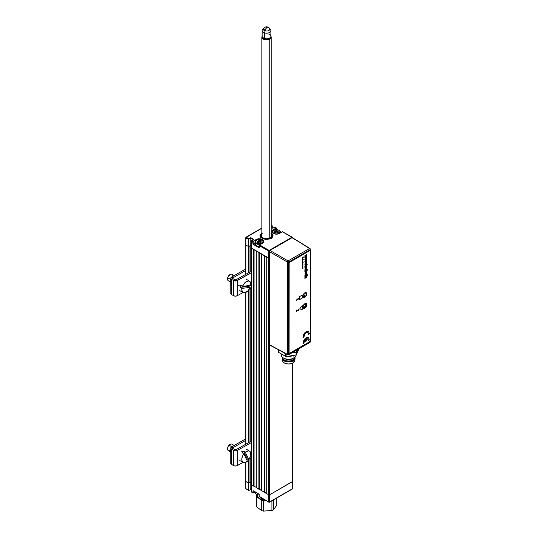 <?xml version="1.0" encoding="UTF-8"?>
<svg xmlns="http://www.w3.org/2000/svg" width="538" height="538" viewBox="0 0 538 538"><rect width="100%" height="100%" fill="white"/><g stroke="black" fill="none" stroke-linecap="round" stroke-linejoin="round"><path stroke-width="0.81" d="M292.013 489.015L292.41 488.786L292.41 363.278L292.571 481.429L269.551 494.852L269.551 345.093L269.551 494.852L268.765 494.852L269.551 494.852L292.41 481.658L292.571 488.565L292.571 363.204M251.421 248.072L269.249 258.327L268.765 258.233L268.765 494.852L266.794 493.716L266.794 257.097L268.765 258.233L268.765 501.988L269.155 502.21L259.242 496.487L259.081 494.14L253.068 490.649L252.806 492.768L253.196 492.996L251.421 491.974L252.921 493.023M266.794 493.716L266.794 257.097M266.794 493.494L264.561 492.203L264.561 255.806L264.561 492.203L261.535 490.683L261.535 254.064L264.165 255.584L264.165 492.203L264.165 255.584M261.535 490.683L261.535 254.064M261.535 490.454L259.303 489.17L259.303 252.773L259.303 489.17L256.283 487.65L256.283 251.031L258.913 252.544L258.913 489.17L258.913 252.544M256.283 487.65L256.283 251.031M256.283 487.421L254.05 486.137L254.05 249.74L254.05 486.137L251.683 484.994L251.683 248.374L253.654 249.511L253.654 486.137L253.654 249.511M251.683 484.994L251.522 248.146L251.683 484.994M248.65 490.562L250.769 489.472L250.769 482.041L250.769 489.472L251.367 489.822L250.769 489.472L248.818 490.407L248.536 483.178L248.536 490.306L248.798 483.178L250.769 482.041L251.522 482.478L250.769 482.041L250.769 458.107L250.769 482.041L249.06 483.023L249.06 459.439L249.06 483.023L245.906 481.658L245.906 462.25L245.745 481.429L248.536 483.178L248.536 490.306L245.906 488.786L245.906 481.658L245.906 488.786L248.926 490.535L245.745 488.565L245.745 462.324M250.769 441.449L250.769 288.227L250.769 441.449M250.769 271.569L250.769 245.415L251.367 245.765L250.769 245.415L250.769 271.569M249.06 442.397L249.06 289.558L249.06 442.397M249.06 246.404L249.06 272.517L249.06 246.404L250.769 245.415L248.798 246.559L248.536 239.43L250.769 237.682L248.926 238.744L246.303 237.224L245.906 237.453L261.885 228.233L245.745 237.682L248.536 239.43L248.536 246.559L245.906 245.039L248.274 246.404L248.274 272.961L248.274 246.404M248.274 290.547L248.274 442.841L248.274 290.547M248.274 459.499L248.274 483.023L248.274 459.499M245.906 444.159L245.906 292.369L245.906 444.159M245.785 244.689L245.906 274.279L245.906 237.91L248.536 239.43L248.536 246.559L248.872 239.168L250.769 237.984L250.769 245.415L250.769 237.984L253.337 239.471M255.126 491.887L253.196 492.996L255.126 491.887L253.142 492.942L253.196 490.723L258.98 494.059M258.818 489.19L259.303 489.163M259.242 496.332L268.879 502.243M251.522 484.637L268.765 494.852L268.765 501.988L269.551 501.988L269.155 502.21L259.242 496.487L259.222 494.388M253.331 492.922L251.421 491.974L251.421 484.691L251.367 491.9L251.367 484.772M269.551 501.988L269.551 494.852L269.437 502.243L292.41 488.786L269.551 501.988M273.163 233.398A4.553 2.629 0 0 0 279.599 233.398L276.384 234.164L273.163 233.398L271.831 231.542L273.163 229.679A4.553 2.629 0 0 0 273.163 233.398L273.163 233.398A4.365 2.522 180 0 1 272.013 231.69A4.365 2.522 180 0 1 273.297 229.908L273.297 230.546L273.297 229.908L276.182 228.24L273.163 229.679L276.33 227.984L276.445 229.672L276.445 228.24L274.541 227.292M259.242 247.426L258.98 247.729L253.068 244.319L259.108 247.507L253.196 244.091L255.126 242.672L253.068 243.862L252.806 241.892L253.196 241.212L251.818 240.412L251.421 241.098L252.806 241.892L252.968 244.239L259.188 247.46M261.629 241.972L257.709 241.75M260.903 241.75L260.123 241.609M251.381 248.105L251.367 241.017L253.654 239.349L251.723 240.405L253.196 241.212L258.415 238.825L262.524 239.538L263.512 240.392L263.768 241.912L263.089 242.86L259.632 244.924L259.242 247.581L259.242 245.456L268.765 251.105L268.765 258.233L269.37 258.307M276.33 227.984L274.952 227.191L272.833 228.213L274.676 227.218L276.445 228.24L273.297 229.908A4.365 2.522 180 0 0 272.013 231.69L273.257 233.391C275.342 234.373 277.426 234.373 279.504 233.391L279.471 233.472M292.41 237.91L292.289 237.197L292.41 237.91L292.289 237.197L282.49 231.73L292.013 237.224L269.155 250.426L268.765 251.105L269.551 251.105L269.155 250.426L269.498 250.843M274.454 231.817L275.591 231.165L274.454 231.817M292.336 237.614L282.49 231.73L279.599 233.398L282.356 231.804M272.181 225.926L271.784 225.55L271.172 225.899L272.06 225.523L272.235 225.852L272.181 227.897L272.181 225.778L271.172 225.193L272.161 225.826L272.181 227.897M271.172 226.202L271.919 225.778L271.172 226.202M251.723 240.405L253.654 239.349L250.769 237.682L248.926 238.744L246.303 237.224L245.906 237.91L245.906 245.039L248.596 246.579L250.769 245.415L251.367 245.765M269.323 251.185L268.765 251.105L269.155 250.426L292.013 237.224M262.732 243.115A4.365 2.522 180 0 0 263.633 241.212A4.365 2.522 180 0 0 260.701 239.161A4.365 2.522 180 0 0 256.216 239.766L253.196 241.212L256.088 239.538A4.553 2.629 0 0 1 262.524 239.538A4.553 2.629 0 0 1 262.524 243.257L259.504 244.998L269.155 250.426L259.632 244.924L259.242 245.61L268.765 251.105L268.765 258.233L251.421 248.226L251.421 241.098L252.806 241.892L253.068 243.862L253.23 241.515L256.216 239.766L256.216 240.412L256.216 239.766A4.365 2.522 180 0 1 260.977 239.222A4.365 2.522 180 0 1 263.674 241.549L262.389 243.331M272.833 228.28L271.172 227.318M271.125 233.055L272.907 234.978L272.537 237.15L270.143 238.832L266.532 239.464L262.921 238.832L260.52 237.15L260.15 234.978L261.932 233.055M262.067 233.969L261.145 235.657L261.502 236.828L262.591 237.83L266.249 238.818L270.069 238.058L270.856 238.677L270.459 238.287A5.945 3.43 180 0 1 262.43 238.193A5.945 3.43 180 0 1 261.885 233.566M261.885 233.25A6.503 3.753 0 0 0 260.029 235.792M271.172 234.138A5.387 3.114 180 0 1 270.594 237.756L270.991 237.984A5.945 3.43 180 0 0 271.172 233.566L272.47 235.55L271.656 237.446L269.538 238.67L266.249 239.141L263.055 238.495L260.984 236.949L260.715 235.005L262.329 233.284M263.243 238.213L262.719 237.91A5.387 3.114 180 0 0 270.069 238.058L271.865 236.148L271.757 234.958L270.89 233.882M262.719 237.91A5.387 3.114 180 0 1 261.885 234.138M273.028 235.792A6.503 3.753 0 0 0 271.172 233.25M270.991 237.984L271.381 238.374L270.991 237.984M260.91 490.32A4.183 2.414 180 0 1 261.535 490.508A4.183 2.414 0 0 0 260.91 490.32M255.126 491.833L255.126 492.552A4.183 2.414 0 0 0 259.188 494.96A4.183 2.414 180 0 1 256.35 494.254A4.183 2.414 180 0 1 255.268 491.92M256.485 494.335A3.806 2.199 0 0 0 256.613 494.409A3.806 2.199 0 0 0 259.188 495.054M256.35 494.254L259.303 495.054M279.155 233.573L279.074 233.425A3.806 2.199 180 0 1 273.687 233.425A3.806 2.199 180 0 1 273.687 230.318L273.425 230.472A4.183 2.414 0 0 0 272.228 232.429A4.183 2.414 180 0 1 272.201 232.174A4.183 2.414 180 0 1 273.425 230.472L276.384 229.672L279.074 230.318L280.19 231.871L279.074 233.425L276.384 234.07L273.687 233.425L272.571 231.871L273.687 230.318A3.806 2.199 180 0 1 279.074 230.318A3.806 2.199 180 0 1 279.074 233.425L279.155 233.573M274.938 232.786L274.931 232.248L274.931 232.786M274.938 232.456L275.759 231.891L275.389 232.281L275.759 230.984L275.759 231.891L277.83 232.477L277.83 231.3L277.83 232.477M277.373 232.752L277.016 233.055M277.83 231.3L277.83 231.804L277.83 231.3M276.014 230.943L276.862 230.943L276.014 230.943M275.597 230.775L274.306 231.555L274.864 232.752L276.942 233.075L278.455 232.194L277.904 230.997L275.597 230.775M279.202 230.392A4.183 2.414 180 0 1 280.56 232.174A4.183 2.414 180 0 1 280.379 232.887A4.183 2.414 0 0 0 279.336 230.472A4.183 2.414 0 0 0 279.202 230.392M278.388 231.999A4.183 2.414 0 0 0 277.83 231.851A4.183 2.414 0 0 0 275.759 231.73M275.389 231.777A4.183 2.414 0 0 0 274.582 231.939M260.533 244.339A4.183 2.414 180 0 1 255.126 242.033A4.183 2.414 180 0 1 256.35 240.331L256.35 240.331A4.183 2.414 0 0 0 255.725 243.284A4.183 2.414 0 0 0 260.533 244.339M255.126 242.033L255.126 243.976A4.183 2.414 0 0 0 259.188 246.391M262.087 243.445L261.999 243.29A3.806 2.199 180 0 1 256.613 243.29A3.806 2.199 180 0 1 256.613 240.177L258.563 239.578L260.762 239.699L262.826 240.889L263.042 242.161L260.762 243.761L257.191 243.559L255.785 242.571L255.496 241.73L256.613 240.177A3.806 2.199 180 0 1 261.999 240.177A3.806 2.199 180 0 1 261.999 243.29L262.087 243.445M258.919 242.692L259.861 242.934L261.32 242.127L260.701 240.809L259.034 240.553L259.693 241.051L258.744 240.533L257.231 241.414L257.789 242.611L259.666 242.934M257.857 242.611L257.857 242.107M263.459 242.288A4.183 2.414 0 0 0 262.262 240.331A4.183 2.414 0 0 0 262.12 240.251A4.183 2.414 180 0 1 263.486 242.033A4.183 2.414 180 0 1 263.459 242.288M261.307 241.858A4.183 2.414 0 0 0 260.755 241.717M259.787 241.582A4.183 2.414 0 0 0 258.247 241.643M257.494 241.683L258.247 241.273L257.857 242.315L258.798 241.696L259.787 241.972L259.787 241.064L260.56 241.051L260.56 241.965L259.787 241.972L260.748 242.066L260.748 241.159L260.748 242.335M265.617 500.353A9.18 5.299 180 0 1 257.426 495.74L256.391 496.043A10.215 5.898 0 0 0 256.559 496.587L261.697 500.508A10.215 5.898 0 0 0 263.459 500.939L266.619 500.522M259.155 495.047L259.155 495.619A7.431 4.291 0 0 0 259.188 495.733L259.155 495.047M263.203 498.921L259.968 497.092A7.431 4.291 0 0 0 263.048 498.874M266.007 500.582L263.459 500.939L263.459 511.1L263.459 500.939A10.215 5.898 180 0 1 261.697 500.508L261.697 510.67L256.559 506.749L256.559 496.587L259.128 498.343L261.697 500.508L261.697 510.67A10.215 5.898 0 0 0 263.459 511.1L271.905 510.488L271.905 500.811L271.905 510.488A10.215 5.898 0 0 0 273.432 509.822L276.74 505.29L276.74 498.02L276.74 505.29L273.432 509.822A10.215 5.898 180 0 1 271.905 510.488L263.459 511.1A10.215 5.898 180 0 1 261.697 510.67L256.559 506.749A10.215 5.898 180 0 1 256.391 506.204A10.215 5.898 0 0 0 256.559 506.749L256.559 496.587A10.215 5.898 180 0 1 256.391 496.043A10.215 5.898 180 0 1 256.317 495.491L256.317 505.653A10.215 5.898 0 0 0 256.391 506.204A10.215 5.898 180 0 1 256.317 505.653L256.317 495.491A10.215 5.898 0 0 0 256.391 496.043L257.426 495.74L258.556 497.704L260.896 499.264L265.873 500.367M257.144 494.207L256.317 495.491L257.144 494.207M273.432 509.822L273.432 499.93L273.432 509.822M259.101 495.047L259.101 495.081A7.431 4.291 0 0 0 259.155 495.619L259.121 494.778M257.379 494.704L257.426 495.74A9.18 5.299 180 0 1 257.372 494.745M262.167 30.639L262.167 36.254A4.647 2.683 0 0 0 264.044 39.429A4.647 2.683 0 0 0 269.82 39.052A4.647 2.683 180 0 1 264.757 39.637A4.647 2.683 180 0 1 261.885 37.162A4.647 2.683 180 0 1 262.167 36.248A4.365 2.522 0 0 0 264.595 38.514L264.595 32.899A4.365 2.522 180 0 1 262.167 30.639A4.365 2.522 180 0 1 263.243 28.978L263.243 28.978M268.462 33.995A4.365 2.522 180 0 1 269.619 38.037A4.365 2.522 180 0 1 264.595 38.514A4.365 2.522 180 0 1 263.445 38.037L263.835 38.259A3.806 2.199 0 0 0 264.844 38.675L264.844 38.675A3.806 2.199 0 0 0 269.222 38.259A3.806 2.199 0 0 0 269.404 38.151M267.588 27.048L269.504 28.312A3.295 1.903 0 0 1 268.839 30.478A3.295 1.903 0 0 1 265.073 30.827A3.847 1.392 105.9 0 1 266.532 27.606A3.847 1.392 105.9 0 1 267.588 27.048C266.256 26.55 264.918 26.967 263.553 28.312L265.073 30.827L264.595 32.899L265.073 30.827A3.295 1.903 180 0 1 263.526 28.346L262.544 29.61A4.365 2.522 0 0 0 264.595 32.899A4.365 2.522 0 0 0 269.558 32.455A4.365 2.522 0 0 0 270.513 29.61L269.538 28.346A3.295 1.903 180 0 1 268.812 30.491A3.295 1.903 180 0 1 265.073 30.827L266.532 27.606L267.985 27.418A3.295 1.903 180 0 1 269.538 28.346M269.814 28.978A4.365 2.522 180 0 1 270.896 30.639A4.365 2.522 180 0 1 264.595 32.899L264.595 38.514A4.365 2.522 0 0 0 270.896 36.254A4.647 2.683 180 0 1 271.172 37.162A4.647 2.683 180 0 1 269.82 39.052L269.43 38.373A4.089 2.36 180 0 1 262.591 37.344M269.82 238.173L269.82 39.052L269.82 238.173M270.466 37.344A4.089 2.36 180 0 1 269.43 38.373L269.82 39.052A4.647 2.683 0 0 0 270.896 36.248L270.896 30.639M270.54 37.162L269.43 38.373L266.539 39.066L264.266 38.675L262.524 37.176M297.232 351.005L297.232 349.761L297.232 351.005L298.018 349.31L297.232 351.005A3.739 2.159 0 0 1 296.263 351.966L296.263 350.319L296.263 351.966L297.232 351.005M304.73 307.803A2.428 1.399 120 0 0 306.452 304.864A2.428 1.399 120 0 0 304.797 303.802A2.428 1.399 -60 0 1 305.947 303.714A2.428 1.399 -60 0 1 306.317 305.665A2.428 1.399 -60 0 1 304.73 307.803L304.037 307.4L304.73 307.803A2.428 1.399 -60 0 1 303.519 307.924A2.428 1.399 -60 0 1 303.015 306.889A2.428 1.399 120 0 0 304.73 307.803L304.73 307.803M304.864 303.762A2.616 1.513 -60 0 1 306.714 304.831A2.616 1.513 -60 0 1 304.864 308.032A2.616 1.513 -60 0 1 303.015 306.963A2.616 1.513 -60 0 1 304.864 303.762L303.049 306.526L303.156 307.702L303.836 308.267L305.571 307.46L306.68 305.268L306.404 303.822L304.864 303.762M304.73 296.821A2.428 1.399 120 0 0 306.452 293.882A2.428 1.399 120 0 0 304.797 292.82A2.428 1.399 -60 0 1 305.947 292.739A2.428 1.399 -60 0 1 306.317 294.683A2.428 1.399 -60 0 1 304.73 296.821L303.439 296.075L304.73 296.821A2.428 1.399 -60 0 1 303.519 296.942A2.428 1.399 -60 0 1 303.015 295.907A2.428 1.399 120 0 0 304.73 296.821L304.73 296.821M304.79 292.827A2.616 1.513 -60 0 1 304.864 292.78A2.616 1.513 -60 0 1 306.714 293.849A2.616 1.513 -60 0 1 304.864 297.05A2.616 1.513 -60 0 1 303.015 295.981A2.616 1.513 -60 0 1 303.331 294.602M292.578 237.816L309.498 248.536A0.935 0.538 -58.3 0 1 309.982 248.495A0.935 0.538 -58.3 0 1 310.157 248.919A0.935 0.538 180 0 1 310.419 249.289A0.935 0.538 180 0 1 310.15 249.672L310.15 341.986L288.711 354.36L288.711 262.046L310.15 249.672L310.15 341.986L310.157 341.233L310.15 341.986L297.211 349.471M309.969 248.495L291.966 237.695L269.908 250.432L269.249 251.576L287.406 262.053L287.406 354.367L287.406 262.053L269.249 251.576L269.249 344.609L287.406 354.367A0.935 0.538 0 0 0 288.711 354.36A0.935 0.538 60 0 1 288.523 354.791L309.955 342.417A0.935 0.538 -120 0 0 310.15 341.986L309.498 342.376M303.56 294.158L303.049 295.544L303.324 296.989L304.501 297.218L305.893 296.095L306.68 294.286L306.573 293.109L305.893 292.544L304.501 293.028M307.285 339.202L307.857 338.678M304.172 339.512L304.548 339.828M305.53 340.016L306.102 339.888M288.711 354.36L310.15 341.986A0.935 0.538 0 0 0 310.419 341.61L310.419 249.289A0.935 0.538 0 0 1 310.15 249.672A0.935 0.538 -120 0 0 309.498 248.536A0.935 0.538 60 0 1 310.15 249.672L288.711 262.046L288.065 260.91A0.935 0.538 60 0 1 288.711 262.046A0.935 0.538 180 0 1 287.406 262.053A0.935 0.518 -60 0 1 288.065 260.91L309.498 248.536L288.065 260.91L269.908 250.432L288.065 260.91L287.406 262.053L288.711 262.046L288.711 354.36L287.406 354.367L287.601 354.798L288.711 354.36L288.065 354.75A0.935 0.538 -61.7 0 1 287.608 354.804A0.935 0.538 -61.7 0 1 287.406 354.367L269.659 345.08M310.419 249.289L309.982 248.495L292.221 237.608L269.908 250.432L269.303 251.253L269.249 344.609L287.608 354.804L288.523 354.791A0.935 0.538 60 0 1 288.065 354.75M294.589 352.525A3.739 2.159 0 0 0 296.263 351.966L291.657 352.982L294.589 352.525L294.589 351.287L294.589 352.525M284.985 353.358L284.212 353.015A3.739 2.159 0 0 0 284.804 353.291M304.878 292.726L305.234 293.634L304.804 294.965L303.836 295.934L302.901 295.974M305.752 304.703L305.752 304.703A2.273 1.311 120 0 0 305.759 304.555A2.273 1.311 120 0 0 305.416 303.607M303.156 307.521A2.273 1.311 120 0 0 304.152 307.339A2.273 1.311 120 0 0 304.286 307.259M304.252 304.185L305.248 303.936L305.752 304.979A1.903 1.096 -60 0 1 304.414 307.191A1.903 1.096 -60 0 1 303.069 306.438M304.434 304.071A1.903 1.096 -60 0 1 305.759 304.858A1.903 1.096 -60 0 1 305.752 304.979L304.306 307.245L303.392 307.238L303.069 306.29M281.233 353.91L281.233 354.939A7.431 4.291 0 0 0 285.819 358.9A7.431 4.291 0 0 0 293.923 357.972L293.923 355.356L293.923 357.972A7.431 4.291 0 0 0 296.095 355.013A7.431 4.291 180 0 1 293.923 357.972L292.934 358.543L292.934 359.983A6.039 3.484 0 0 0 294.703 357.514L294.703 357.44A6.039 3.484 180 0 1 292.934 359.983L293.197 360.44A6.409 3.699 0 0 0 294.985 357.198A6.409 3.699 180 0 1 295.073 357.817A6.409 3.699 180 0 1 293.197 360.44L293.002 362.975A6.133 3.537 0 0 0 294.777 360.736L295.059 358.543A6.409 3.699 180 0 1 293.197 360.89A6.409 3.699 0 0 0 295.073 358.274A6.409 3.699 0 0 0 295.066 358.046A6.409 3.699 180 0 1 295.059 358.543M283.412 357.972L284.4 358.543A6.039 3.484 0 0 0 292.934 358.543L293.923 357.972A7.431 4.291 180 0 1 283.412 357.972A7.431 4.291 180 0 1 281.414 354.011M287.218 356.338L291.509 356.095L293.923 355.167M291.361 355.726L289.8 355.995M293.412 355.43A7.431 4.291 180 0 1 287.413 356.358M282.275 358.543L282.551 360.736A6.133 3.537 0 0 0 286.532 363.789A6.133 3.537 0 0 0 293.002 362.975L293.197 360.89A6.409 3.699 180 0 1 286.431 361.744A6.409 3.699 180 0 1 282.275 358.543A6.409 3.699 180 0 1 282.268 358.046A6.409 3.699 0 0 0 282.255 358.274A6.409 3.699 0 0 0 286.216 361.691A6.409 3.699 0 0 0 293.197 360.89L293.197 360.44A6.409 3.699 180 0 1 286.216 361.24A6.409 3.699 180 0 1 282.255 357.817A6.409 3.699 180 0 1 282.349 357.198A6.409 3.699 0 0 0 285.725 361.106A6.409 3.699 0 0 0 293.197 360.44L292.934 359.983A6.039 3.484 180 0 1 286.297 360.722A6.039 3.484 180 0 1 282.632 357.44L282.632 357.514A6.039 3.484 0 0 0 286.357 360.736A6.039 3.484 0 0 0 292.934 359.983L292.934 358.543A6.039 3.484 180 0 1 283.956 358.254M294.676 359.787L294.676 361.166L293.761 362.444L292.073 363.419L288.664 364.011L285.261 363.419L283.566 362.444L282.652 361.166L282.652 359.787M296.041 352.087L296.209 354.972L296.303 351.946L296.209 354.972L286.095 356.566L286.095 353.991L285.907 356.566L278.455 352.303L278.455 349.882L278.455 352.303L286.095 356.566L296.041 355.026L296.041 352.087M278.348 352.155L278.348 349.821L278.361 352.101M285.739 353.796L285.739 356.512L285.739 353.796M298.973 348.759L296.303 354.872L298.973 349.021M303.21 259.276L302.235 259.982L303.224 259.43L302.86 259.074L302.887 259.45M302.86 259.074L302.235 260.002M302.8 259.35L302.369 259.686L302.8 259.35M302.235 261.535L302.941 260.984M302.282 258.96L302.773 258.845L302.235 259.141M302.78 258.381L302.645 258.744M302.235 261.919L302.813 261.724L302.235 262.396L302.941 261.717L302.928 261.374L302.235 261.777L302.793 261.683M302.235 262.376L302.941 261.367M304.024 336.902A3.12 1.802 -60 0 1 306.203 332.726L307.87 332.645L308.388 334.38L309.343 333.829L308.543 331.482L307.48 331.213L306.203 331.637L303.869 334.185L303.069 337.454L304.024 336.902L304.535 334.569L306.203 332.726A3.12 1.802 -60 0 1 307.763 332.571A3.12 1.802 -60 0 1 308.388 334.38A3.12 1.802 120 0 0 307.749 332.565L307.763 332.571M304.932 308.207A2.784 1.607 -60 0 1 303.54 308.348A2.784 1.607 -60 0 1 303.109 306.115A2.784 1.607 -60 0 1 304.932 303.661A2.784 1.607 -60 0 1 306.324 303.519A2.784 1.607 -60 0 1 306.754 305.752A2.784 1.607 -60 0 1 304.932 308.207L306.754 305.752L306.754 304.01L306.028 303.412L304.178 304.266L302.995 306.606L303.291 308.146L304.932 308.207M303.506 308.328A2.784 1.607 120 0 0 304.864 308.173A2.784 1.607 120 0 0 306.673 305.745A2.784 1.607 120 0 0 306.29 303.506M296.667 309.996L298.072 310.399L298.55 309.827L298.186 309.121L298.893 309.283L298.186 310.762L296.687 310.527L296.324 311.838L296.667 309.996M296.687 311.63L296.687 310.527M310.117 340.695L310.117 251.199L310.07 341.011L309.464 341.832L289.76 353.204L309.464 341.832M289.76 353.204L289.034 352.787L289.034 263.297L289.101 352.827L289.155 263.015L289.693 262.161L309.397 250.782L289.76 262.194L309.464 250.822L310.117 251.199M298.234 298.348L298.63 298.126L298.886 298.798L296.324 300.278L298.503 298.603L298.234 298.348M298.597 298.146L296.196 300.197L298.886 298.798M307.501 332.457L308.113 332.921L308.361 334.367M308.516 331.469L306.835 331.321L304.898 332.672L303.452 335.006L303.062 337.42M302.148 268.596L302.941 268.603L302.45 268.536L302.941 267.897L302.148 268.596M302.235 267.729L302.813 267.514L302.235 268.186L302.955 267.514L302.941 267.157L302.235 267.568L302.78 267.467M302.235 267.346L302.901 266.418L302.235 267.346M302.638 263.378L303.156 262.598L302.369 262.981L302.282 263.573L302.638 263.378M302.645 260.574L302.874 259.901L302.255 260.352L302.645 260.574M302.551 258.381L302.248 258.939M304.864 277.272L305.833 276.935L304.864 278.664L306.068 277.083L306.788 277.521L306.102 276.559L307.494 275.369L304.864 276.882L304.864 277.272L305.645 276.821M307.158 275.012L307.494 274.427L307.158 275.012M304.864 271.663L306.23 270.93L306.512 271.213L304.864 273.069L306.492 272.053L306.532 270.701L307.494 270.15L307.494 269.76L304.864 271.28L304.864 271.663L306.452 271.044M305.133 267.621L305.739 266.613L305.739 268.24L306.196 267.931L306.673 266.128L305.107 266.848L304.858 268.085L305.402 268.428L305.133 267.621M304.831 264.145L305.12 264.783L306.209 264.393L306.754 263.472L306.613 262.383L305.456 262.712L304.831 264.145M304.831 259.323L305.12 259.962L306.209 259.572L306.754 258.65L306.613 257.561L305.456 257.89L304.831 259.323M304.932 292.739L303.836 293.755L302.995 295.685L303.109 296.936L303.836 297.534L305.315 297.023L306.754 294.831L306.566 292.806L304.932 292.739M302.235 305.591L299.612 309.007L302.235 309.384L302.235 305.591M299.612 296.566L299.612 299.599L302.235 298.086L302.235 295.053L299.612 296.566M306.055 257.016L306.761 256.236L306.788 254.649L304.864 255.758L304.864 256.344L306.445 255.812L304.864 257.117L304.864 257.702L306.055 257.016M304.864 261.945L306.788 261.67L306.788 261.085L305.476 261.334L306.788 260.076L306.788 259.491L304.864 261.448L304.864 261.945L306.774 261.663L306.774 261.091M305.133 266.182L306.788 265.382L307.252 264.373L305.086 265.651L305.133 266.182M305.133 269.888L306.297 268.744L306.344 270.036L306.653 268.415L305.819 268.509L304.992 269.377L304.878 270.379L305.537 270.574L305.133 269.888M304.864 273.997L306.122 273.297L306.512 273.553L304.864 275.402L306.357 274.521L306.788 272.504L304.864 273.997M304.864 276.33L306.774 274.844M302.235 257.547L302.854 257.191L302.235 258.314L303.224 257.749L302.578 257.662L303.224 256.821L302.235 257.547L302.813 257.211M302.645 264.36L302.847 263.674L302.242 264.171L302.645 264.36M302.235 264.952L302.901 264.938L302.941 264.38L302.235 264.952M302.235 265.557L302.813 265.355L302.235 266.532L302.955 265.846L302.941 264.985L302.235 265.557M298.375 309.471L297.944 310.318L296.196 310.117L296.324 311.684M298.671 309.047L298.052 309.041L298.2 309.417M305.705 339.27L305.732 341.341M307.729 338.738L308.395 340.534M308.516 337.656L306.835 337.514L304.898 338.859L303.452 341.193L303.062 343.614M304.979 259.861L305.719 259.915L306.526 259.134L306.539 257.507M305.396 259.403L305.389 258.556L306.438 258.267L305.719 259.343L305.254 259.316L305.322 258.691L306.33 258.112M302.215 295.066L302.215 298.072L299.612 299.572M304.024 343.089L304.394 341.065L305.732 339.249L305.732 341.374L306.68 340.83L306.68 338.705L308.018 338.967L308.388 340.567L309.343 340.016L308.543 337.676L306.862 337.528L304.925 338.879L303.21 342.06L303.069 343.641L304.024 343.089M302.376 257.83L302.827 257.796M302.235 258.301L303.21 257.594M302.591 257.648L303.21 256.828M307.48 275.375L306.088 276.552L306.774 277.514M306.068 277.083L304.864 278.644M304.864 273.983L306.398 273.304M304.864 275.382L306.539 274.319L306.774 272.51M305.557 270.177L305.012 270.567M306.512 268.327L306.774 269.242L306.196 270.143M306.364 268.771L305.342 269.276L305.281 270.197M304.864 273.048L306.478 272.046L306.519 270.695L307.48 269.767M305.423 268.025L305.039 268.381M306.505 266.014L306.734 267.077L305.725 268.233M305.725 266.619L305.295 267.998M306.028 266.424L306.041 267.682L306.028 266.424M306.378 266.431L306.129 267.615M306.472 265.221L304.858 266.518M307.245 264.38L306.478 265.543M305.544 261.313L306.774 259.504M304.979 264.683L305.719 264.736L306.526 263.956L306.539 262.336M305.396 264.225L305.389 263.378L306.317 262.927M299.619 308.994L302.215 309.37L302.215 305.624M306.445 263.21L305.94 264.044L305.254 264.138L305.604 263.169L306.445 263.21M306.364 255.658L304.864 256.33M306.774 254.656L306.64 256.478L304.864 257.689M302.235 268.166L302.928 267.171M302.571 266.566L302.645 266.929M302.867 266.397L302.235 267.325M302.457 263.432L303.029 262.766M302.921 263.351L303.109 262.571M302.316 263.593L302.76 263.075M230.741 448.134A2.697 1.553 180 0 1 231.528 447.038L230.741 448.134L231.528 449.237L232.84 448.477L231.528 449.237L233.963 450.602L235.442 450.864L237.339 450.427A2.697 1.553 180 0 1 233.559 450.407L233.559 465.578L231.528 464.402L231.528 449.237A2.697 1.553 180 0 1 230.741 448.134L230.741 463.305A2.697 1.553 0 0 0 231.528 464.402L231.528 449.237L233.559 450.407L234.871 449.654L232.84 448.477L235.14 449.755L236.047 449.654L237.339 450.427L237.339 465.599L243.163 462.35L236.928 465.78L234.924 466.002L233.559 465.578A2.697 1.553 0 0 0 237.339 465.599L237.339 450.427L236.047 449.654L251.28 441.16L236.047 449.654A0.834 0.484 180 0 1 234.871 449.654L233.559 450.407L233.559 465.578L231.192 464.166L230.789 463.003M237.339 450.427L251.522 442.518L237.339 450.427M251.522 457.683L249.45 458.84L251.522 457.683M248.381 459.439L246.929 460.246L248.381 459.439M232.84 448.477L232.84 447.798L231.528 447.038L232.84 447.798L245.745 440.346L232.84 447.798L232.84 448.477M245.745 438.826L231.528 447.038L245.745 438.826M231.528 279.356A2.697 1.553 180 0 1 230.741 278.254A2.697 1.553 180 0 1 231.528 277.157L230.741 278.254L231.528 279.356L232.84 278.597L232.84 277.911L231.528 277.157L232.84 277.911L245.745 270.466L232.84 277.911L232.84 278.597A0.834 0.484 180 0 1 232.598 278.254A0.834 0.484 180 0 1 232.84 277.911L232.84 278.597L234.871 279.767L233.559 280.527L236.464 280.87L251.522 272.638L237.339 280.547L236.047 279.773A0.834 0.484 180 0 1 234.871 279.767L232.84 278.597L231.528 279.356L233.559 280.527L234.871 279.767L236.047 279.773L251.28 271.28L236.047 279.773L237.339 280.547A2.697 1.553 180 0 1 233.559 280.527L233.559 295.698L231.528 294.521L231.528 279.356L233.559 280.527L233.559 295.698L231.192 294.286L230.741 293.425A2.697 1.553 0 0 0 231.528 294.521L231.528 279.356M245.745 268.946L231.528 277.157L245.745 268.946M230.741 278.254L230.789 293.116M237.339 295.712L235.442 296.149L233.559 295.698A2.697 1.553 0 0 0 237.339 295.712L237.339 280.547L237.339 295.712L243.163 292.464L237.339 295.712M251.522 287.803L249.45 288.96L251.522 287.803M241.898 288.361L240.143 287.379A6.517 3.759 -60 0 1 240.378 286.377L238.623 285.396L240.378 286.377A6.517 3.759 120 0 0 240.143 287.379L248.576 286.398L250.244 287.393A6.456 3.726 -60 0 1 243.196 292.484A6.456 3.726 -60 0 1 241.898 288.361L250.244 287.393L247.796 291.038L244.669 292.733L242.779 292.195L241.844 290.224L241.898 288.361L240.143 287.379L248.576 286.398L250.244 287.393L241.898 288.361M248.872 285.591A6.517 3.759 -60 0 1 248.576 286.398A6.517 3.759 120 0 0 248.872 285.591M250.829 285.362L242.483 286.337L244.931 282.685L248.052 280.991L249.403 281.179L250.385 282.053L250.829 285.362L242.483 286.337A6.456 3.726 -60 0 1 249.645 281.307A6.456 3.726 -60 0 1 250.829 285.362M240.728 285.355L242.483 286.337L240.728 285.355A6.517 3.759 120 0 0 240.378 286.377A6.517 3.759 -60 0 1 240.728 285.355M230.002 274.629A3.161 1.822 120 0 0 229.813 274.73A3.161 1.822 120 0 0 227.735 277.547L227.762 277.816A3.712 2.145 -60 0 1 230.203 274.501A3.712 2.145 -60 0 1 232.813 276.411M234.252 275.584L232.066 274.319A3.712 2.145 120 0 0 227.762 277.816L230.741 279.538L227.762 277.816A3.712 2.145 120 0 0 228.347 280.749L230.741 282.134M227.581 278.597L227.581 279.054A3.712 2.145 -60 0 1 227.762 277.816L227.735 277.547A3.161 1.822 120 0 0 227.581 278.597A3.161 1.822 120 0 0 227.587 278.812M230.217 274.535L228.213 276.431L227.581 278.63M248.865 459.708L247.171 458.759A6.517 3.759 -60 0 1 246.572 459.492A6.517 3.759 120 0 0 247.171 458.759L243.586 451.2L245.308 452.223A6.456 3.726 -60 0 1 249.645 451.194A6.456 3.726 -60 0 1 248.865 459.708L245.308 452.223L248.415 450.851L249.686 451.214L250.553 452.243L250.735 455.74L248.865 459.708L247.171 458.759L243.586 451.2A6.517 3.759 120 0 0 242.833 451.92A6.517 3.759 -60 0 1 243.586 451.2L245.308 452.223L248.865 459.708M241.111 450.898L242.833 451.92L241.111 450.898M247.413 461.261A6.456 3.726 -60 0 1 243.196 462.364A6.456 3.726 -60 0 1 243.862 453.776L247.413 461.261L245.052 462.545L243.041 462.276L241.918 460.515L241.831 458.739L242.705 455.699L243.862 453.776L242.134 452.754A6.517 3.759 -60 0 1 242.833 451.92A6.517 3.759 120 0 0 242.134 452.754M230.741 450.077A3.712 2.145 -60 0 1 227.581 448.934A3.712 2.145 -60 0 1 229.168 445.229L228.926 445.329A3.161 1.822 120 0 0 227.581 448.477A3.161 1.822 120 0 0 227.587 448.692M234.252 445.464L232.066 444.2A3.712 2.145 120 0 0 229.168 445.229L231.912 446.816L229.168 445.229A3.712 2.145 120 0 0 228.347 450.636L230.741 452.014M230.217 444.415L228.213 446.311L227.581 448.51M229.168 445.229A3.712 2.145 -60 0 1 230.203 444.381L229.813 444.61A3.161 1.822 120 0 0 228.926 445.329L229.168 445.229M245.745 444.247L245.745 292.443M245.745 274.367L245.745 237.682M259.188 494.435L259.188 496.413M253.29 493.01L255.126 491.947M269.437 502.243L292.289 489.042M259.188 247.507L259.188 245.53M272.833 228.213L274.582 227.211M282.396 231.723L279.504 233.391M276.505 230.291L276.505 228.314M272.235 227.93L272.235 225.852M271.172 225.005L272.06 225.523M261.885 228.038L246.021 237.197M251.367 248.146L251.367 241.017M259.538 244.918L262.43 243.25M280.56 232.174L280.56 232.779M257.399 241.596L257.803 241.972M259.639 242.887L258.886 242.638M269.619 38.037L269.222 38.259M261.885 37.162L261.885 236.316M271.172 37.162L271.172 236.316M309.955 342.417L310.419 341.61M295.073 357.817L295.073 358.274M293.923 357.972L292.934 358.543M282.255 357.817L282.255 358.274M243.196 292.484L239.719 290.621M246.296 279.229L249.645 281.307M230.203 274.501L229.813 274.73M249.645 451.194L246.296 449.109M239.719 460.508L243.196 462.364M227.581 448.934L227.581 448.477"/></g></svg>
